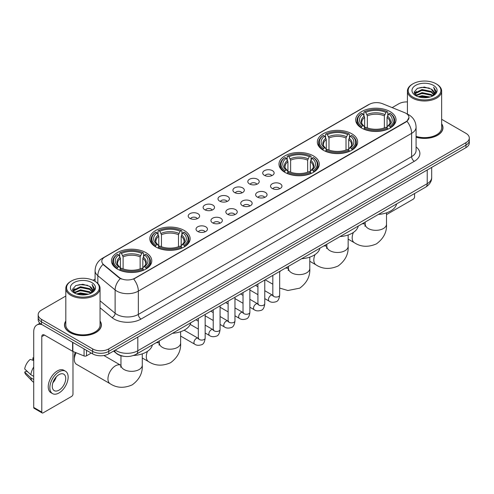 <?xml version="1.0" encoding="UTF-8"?>
<svg xmlns="http://www.w3.org/2000/svg" width="494" height="494" viewBox="0 0 494 494"><rect width="100%" height="100%" fill="white"/><g stroke="black" fill="none" stroke-linecap="round" stroke-linejoin="round"><path stroke-width="0.74" d="M145.878 252.607A20.161 11.64 0 0 0 123.908 250.081A20.161 11.64 0 0 0 111.459 260.838A20.161 11.64 0 0 0 117.368 269.063A20.161 11.64 0 0 0 139.339 271.589A20.161 11.64 0 0 0 151.782 260.838A20.161 11.64 0 0 0 145.878 252.607M351.753 133.744A20.161 11.64 0 0 0 329.782 131.225A20.161 11.64 0 0 0 317.333 141.976A20.161 11.64 0 0 0 323.237 150.207A20.161 11.64 0 0 0 345.207 152.732A20.161 11.64 0 0 0 357.656 141.976A20.161 11.64 0 0 0 351.753 133.744M313.394 155.888A20.161 11.64 0 0 0 291.423 153.368A20.161 11.64 0 0 0 278.98 164.119A20.161 11.64 0 0 0 284.884 172.35A20.161 11.64 0 0 0 306.854 174.876A20.161 11.64 0 0 0 319.297 164.119A20.161 11.64 0 0 0 313.394 155.888M184.231 230.463A20.161 11.64 0 0 0 162.26 227.938A20.161 11.64 0 0 0 149.818 238.688A20.161 11.64 0 0 0 155.721 246.92A20.161 11.64 0 0 0 177.692 249.445A20.161 11.64 0 0 0 190.141 238.688A20.161 11.64 0 0 0 184.231 230.463M390.106 111.601A20.161 11.64 0 0 0 368.135 109.075A20.161 11.64 0 0 0 355.692 119.832A20.161 11.64 0 0 0 361.596 128.063A20.161 11.64 0 0 0 383.566 130.583A20.161 11.64 0 0 0 396.009 119.832A20.161 11.64 0 0 0 390.106 111.601M264.389 175.333A5.706 3.291 180 0 1 263.253 174.401A5.706 3.291 180 0 1 265.148 170.307A5.706 3.291 180 0 1 272.46 170.671A5.706 3.291 180 0 1 273.59 174.401A5.706 3.291 180 0 1 264.389 175.333M271.762 175.673A3.421 1.976 0 0 0 270.842 174.709A3.421 1.976 0 0 0 267.47 174.209A3.421 1.976 0 0 0 265.08 175.673M249.489 183.935A5.706 3.291 180 0 1 248.352 183.002A5.706 3.291 180 0 1 250.242 178.908A5.706 3.291 180 0 1 257.553 179.279A5.706 3.291 180 0 1 258.689 183.002A5.706 3.291 180 0 1 249.489 183.935M256.861 184.274A3.421 1.976 0 0 0 255.941 183.317A3.421 1.976 0 0 0 252.57 182.811A3.421 1.976 0 0 0 250.18 184.274M234.588 192.537A5.706 3.291 180 0 1 233.452 191.604A5.706 3.291 180 0 1 235.342 187.51A5.706 3.291 180 0 1 242.653 187.881A5.706 3.291 180 0 1 243.789 191.604A5.706 3.291 180 0 1 234.588 192.537M241.961 192.882A3.421 1.976 0 0 0 241.041 191.919A3.421 1.976 0 0 0 237.67 191.419A3.421 1.976 0 0 0 235.28 192.882M219.682 201.144A5.706 3.291 180 0 1 218.552 200.212A5.706 3.291 180 0 1 220.441 196.118A5.706 3.291 180 0 1 227.753 196.482A5.706 3.291 180 0 1 228.883 200.212A5.706 3.291 180 0 1 219.682 201.144M227.061 201.484A3.421 1.976 0 0 0 226.141 200.521A3.421 1.976 0 0 0 222.769 200.021A3.421 1.976 0 0 0 220.38 201.484M204.782 209.746A5.706 3.291 180 0 1 203.652 208.814A5.706 3.291 180 0 1 205.541 204.72A5.706 3.291 180 0 1 212.852 205.084A5.706 3.291 180 0 1 213.982 208.814A5.706 3.291 180 0 1 204.782 209.746M212.154 210.086A3.421 1.976 0 0 0 211.241 209.123A3.421 1.976 0 0 0 207.863 208.622A3.421 1.976 0 0 0 205.479 210.086M189.881 218.348A5.706 3.291 180 0 1 188.751 217.416A5.706 3.291 180 0 1 190.641 213.322A5.706 3.291 180 0 1 197.952 213.692A5.706 3.291 180 0 1 199.082 217.416A5.706 3.291 180 0 1 189.881 218.348M197.254 218.688A3.421 1.976 0 0 0 196.334 217.724A3.421 1.976 0 0 0 192.963 217.224A3.421 1.976 0 0 0 190.579 218.688M272.213 188.455A5.706 3.291 180 0 1 271.083 187.522A5.706 3.291 180 0 1 272.972 183.428A5.706 3.291 180 0 1 280.283 183.799A5.706 3.291 180 0 1 281.413 187.522A5.706 3.291 180 0 1 272.213 188.455M279.592 188.794A3.421 1.976 0 0 0 278.672 187.831A3.421 1.976 0 0 0 275.3 187.331A3.421 1.976 0 0 0 272.91 188.794M257.312 197.057A5.706 3.291 180 0 1 256.182 196.124A5.706 3.291 180 0 1 258.072 192.03A5.706 3.291 180 0 1 265.383 192.401A5.706 3.291 180 0 1 266.513 196.124A5.706 3.291 180 0 1 257.312 197.057M264.685 197.402A3.421 1.976 0 0 0 263.771 196.439A3.421 1.976 0 0 0 260.394 195.933A3.421 1.976 0 0 0 258.01 197.402M242.412 205.658A5.706 3.291 180 0 1 241.282 204.732A5.706 3.291 180 0 1 243.172 200.632A5.706 3.291 180 0 1 250.483 201.002A5.706 3.291 180 0 1 251.613 204.732A5.706 3.291 180 0 1 242.412 205.658M249.785 206.004A3.421 1.976 0 0 0 248.865 205.041A3.421 1.976 0 0 0 245.493 204.541A3.421 1.976 0 0 0 243.11 206.004M227.512 214.266A5.706 3.291 180 0 1 226.382 213.334A5.706 3.291 180 0 1 228.271 209.24A5.706 3.291 180 0 1 235.582 209.604A5.706 3.291 180 0 1 236.712 213.334A5.706 3.291 180 0 1 227.512 214.266M234.885 214.606A3.421 1.976 0 0 0 233.965 213.643A3.421 1.976 0 0 0 230.593 213.142A3.421 1.976 0 0 0 228.203 214.606M212.611 222.868A5.706 3.291 180 0 1 211.475 221.936A5.706 3.291 180 0 1 213.365 217.842A5.706 3.291 180 0 1 220.682 218.206A5.706 3.291 180 0 1 221.812 221.936A5.706 3.291 180 0 1 212.611 222.868M219.984 223.208A3.421 1.976 0 0 0 219.064 222.244A3.421 1.976 0 0 0 215.693 221.744A3.421 1.976 0 0 0 213.303 223.208M197.711 231.47A5.706 3.291 180 0 1 196.575 230.537A5.706 3.291 180 0 1 198.465 226.443A5.706 3.291 180 0 1 205.776 226.814A5.706 3.291 180 0 1 206.912 230.537A5.706 3.291 180 0 1 197.711 231.47M205.084 231.81A3.421 1.976 0 0 0 204.164 230.846A3.421 1.976 0 0 0 200.792 230.346A3.421 1.976 0 0 0 198.403 231.81M404.605 112.644A10.269 5.928 180 0 1 405.975 113.311A10.269 5.928 180 0 1 408.983 117.504A10.269 5.928 180 0 1 405.975 121.697L134.85 278.227A10.269 5.928 180 0 1 119.171 277.437L103.666 264.648A10.269 5.928 180 0 1 101.807 261.246A10.269 5.928 180 0 1 104.814 257.053L369.302 104.358A10.269 5.928 180 0 1 382.455 103.691L404.605 112.644M123.846 356.291A11.411 6.589 180 0 1 116.627 353.593L113.577 351.073M65.819 321.001A18.451 10.652 0 0 0 64.486 324.972A18.451 10.652 0 0 0 69.895 332.505A18.451 10.652 0 0 0 89.994 334.815A18.451 10.652 0 0 0 101.387 324.972A18.451 10.652 0 0 0 100.054 321.001M408.983 117.504L406.97 121.277L405.975 121.999L133.695 279.054A13.313 7.688 60 0 1 138.345 291.12A15.215 8.787 180 0 1 116.831 291.12A15.215 8.787 180 0 1 115.121 289.947L97.843 275.695A15.215 8.787 180 0 1 95.089 270.656L95.089 281.364M65.819 296.029L41.515 310.065A11.411 6.589 0 0 0 38.174 314.721L38.174 319.692A11.411 6.589 0 0 0 41.515 324.348L92.619 353.858L92.619 351.37A11.411 6.589 0 0 0 108.76 351.37L465.959 145.143A11.411 6.589 0 0 0 469.3 140.487A11.411 6.589 0 0 1 465.959 145.143L108.76 351.37A11.411 6.589 0 0 1 92.619 351.37L41.515 321.866L92.619 351.37L92.619 348.888A11.411 6.589 0 0 0 108.76 348.888L465.959 142.661A11.411 6.589 0 0 0 469.3 137.999A11.411 6.589 0 0 0 465.959 133.343L441.655 119.307M38.174 317.21A11.411 6.589 0 0 0 41.515 321.866A11.411 6.589 0 0 1 38.174 317.21M121.481 279.054L119.171 277.887L102.974 264.401A13.313 8.904 129.5 0 0 97.843 275.695L97.843 283.463M416.084 137.221A18.451 10.652 0 0 0 442.982 127.755A18.451 10.652 0 0 0 441.655 123.778M407.42 101.918A11.411 6.589 0 0 0 398.714 103.839L392.168 107.618M95.089 279.135L93.082 280.296M38.174 314.721A11.411 6.589 0 0 0 41.515 319.383L92.619 348.888M92.619 353.858A11.411 6.589 0 0 0 108.76 353.858L465.959 147.632A11.411 6.589 0 0 0 469.3 142.97L469.3 137.999M386.499 214.624L413.237 199.187A1.902 1.099 120 0 0 414.583 196.859L414.583 193.531M412.972 97.157A16.358 9.442 0 0 0 436.103 97.157A16.358 9.442 0 0 0 436.103 83.801L436.64 84.116A17.117 9.88 0 0 1 441.655 91.1A17.117 9.88 0 0 1 431.089 100.233A17.117 9.88 0 0 1 412.434 98.09A17.117 9.88 0 0 1 407.42 91.1A17.117 9.88 0 0 1 412.434 84.116L412.972 83.801A16.358 9.442 0 0 0 412.972 97.157M416.084 136.344A17.117 9.88 0 0 0 441.655 127.755L441.655 91.1M416.084 137.097A18.259 10.541 0 0 0 442.797 127.755A18.259 10.541 0 0 0 441.655 124.08M418.128 96.713L422.074 95.7L430.076 96.985M419.258 97.059L422.074 96.478L428.909 97.275M415.664 95.441L422.074 92.594L431.262 94.533L432.738 95.762M416.059 95.768L422.074 93.372L431.262 95.311L432.33 96.126M415.139 94.916L415.349 92.853L422.074 89.488L431.262 91.427L433.775 94.28M415.053 94.539L415.349 93.632L422.074 90.266L431.262 92.205L433.596 94.65M432.231 96.207A9.51 5.49 0 0 0 434.047 92.983A9.51 5.49 0 0 0 431.262 89.099L434.041 93.168M433.411 85.357A12.554 7.249 0 0 0 415.689 85.338A12.554 7.249 0 0 0 415.602 95.577A12.554 7.249 0 0 0 415.658 95.608A12.554 7.249 0 0 0 433.466 95.577A12.554 7.249 0 0 0 433.411 85.357M431.262 89.099L424.426 87.061L417.405 88.352L414.151 92.032L416.312 95.953M433.01 95.83L436.041 91.983L436.103 91.291L433.633 87.166L435.189 91.785L432.33 96.163M436.64 84.116L436.103 83.801A16.358 9.442 0 0 0 412.972 83.801M433.633 87.166L436.103 91.446M417.245 88.432L421.543 87.37L429.243 88.062M414.275 93.428L415.676 92.329M418.764 91.013L421.543 90.476L428.971 91.087M418.764 94.119L421.543 93.582L428.971 94.193M419.338 97.077L421.543 96.688L428.897 97.275M414.194 93.125L416.498 91.489M415.417 95.212L416.498 94.595M361.231 127.847L361.775 126.408A18.105 10.454 0 0 1 361.775 113.256L363.016 113.978A16.358 9.442 0 0 0 363.016 125.686L364.251 126.384L364.646 127.853M364.646 127.254L364.646 117.424L363.016 113.978M363.924 115.534L363.924 112.015L364.461 111.706A18.105 10.454 0 0 1 387.24 111.706L385.993 112.422A16.358 9.442 0 0 0 365.708 112.422L367.332 115.868L367.332 127.897M384.369 127.897L384.369 115.868L385.993 112.422M378.367 214.439A20.921 12.078 0 0 0 396.62 203.899M363.924 128.891A18.865 10.893 0 0 0 387.778 128.891L387.24 127.958A18.105 10.454 0 0 1 364.461 127.958L363.924 129.218M387.778 129.218L387.778 128.891M361.775 113.256L361.231 113.564A18.865 10.893 0 0 0 356.983 120.45A18.865 10.893 0 0 0 361.231 127.341M387.24 111.706L387.778 112.015L387.778 115.534M364.461 127.958L365.708 127.242A16.358 9.442 0 0 0 385.993 127.242L387.24 127.958M363.016 125.686L361.775 126.408M365.708 112.422L364.461 111.706M364.251 116.096A14.629 8.447 0 0 0 364.251 126.384L364.319 126.433C362.238 124.42 361.392 123.055 361.775 122.339A14.073 8.126 0 0 1 364.646 117.424M390.47 127.341A18.865 10.893 0 0 0 394.718 120.45A18.865 10.893 0 0 0 390.47 113.564L389.927 113.256A18.105 10.454 0 0 1 389.927 126.408L390.47 127.847M389.927 126.408L388.685 125.686A16.358 9.442 0 0 0 388.685 113.978L389.927 113.256M388.685 113.978L387.055 117.424L387.055 127.254L387.457 126.384L388.685 125.686M387.055 117.424A14.073 8.126 0 0 1 389.927 122.339C390.309 123.062 389.463 124.426 387.382 126.433L387.457 126.384A14.629 8.447 0 0 0 387.457 116.096M387.055 127.853L387.055 127.254M322.878 149.991L323.416 148.552A18.105 10.454 0 0 1 323.416 135.399L324.663 136.122A16.358 9.442 0 0 0 324.663 147.83L325.892 148.533L326.287 149.997M326.287 149.398L326.287 139.567L324.663 136.122M325.565 137.678L325.565 134.158L326.108 133.849A18.105 10.454 0 0 1 348.881 133.849L347.64 134.566A16.358 9.442 0 0 0 327.355 134.566L328.979 138.011L328.979 150.04M346.01 150.04L346.01 138.011L347.64 134.566M340.008 236.583A20.921 12.078 0 0 0 358.267 226.042M325.565 151.034A18.865 10.893 0 0 0 349.425 151.034L348.881 150.102A18.105 10.454 0 0 1 326.108 150.102L325.565 151.362M349.425 151.362L349.425 151.034M323.416 135.399L322.878 135.708A18.865 10.893 0 0 0 318.63 142.599A18.865 10.893 0 0 0 322.878 149.484M348.881 133.849L349.425 134.158L349.425 137.678M326.108 150.102L327.355 149.386A16.358 9.442 0 0 0 347.64 149.386L348.881 150.102M324.663 147.83L323.416 148.552M327.355 134.566L326.108 133.849M325.892 138.24A14.629 8.447 0 0 0 325.892 148.533L325.96 148.577C323.885 146.564 323.033 145.199 323.422 144.483A14.073 8.126 0 0 1 326.287 139.567M352.111 149.484A18.865 10.893 0 0 0 356.365 142.599A18.865 10.893 0 0 0 352.111 135.708L351.574 135.399A18.105 10.454 0 0 1 351.574 148.552L352.111 149.991M351.574 148.552L350.326 147.83A16.358 9.442 0 0 0 350.326 136.122L351.574 135.399M350.326 136.122L348.702 139.567L348.702 149.398L349.097 148.533L350.326 147.83M348.702 139.567A14.073 8.126 0 0 1 351.567 144.483C351.95 145.205 351.104 146.57 349.03 148.577L349.097 148.533A14.629 8.447 0 0 0 349.097 138.24M348.702 149.997L348.702 149.398M284.519 172.134L285.063 170.696A18.105 10.454 0 0 1 285.063 157.549L286.304 158.265A16.358 9.442 0 0 0 286.304 169.979L287.539 170.677L287.934 172.14M287.934 171.542L287.934 161.711L286.304 158.265M287.212 159.821L287.212 156.302L287.749 155.993A18.105 10.454 0 0 1 310.528 155.993L309.281 156.709A16.358 9.442 0 0 0 288.996 156.709L290.626 160.155L290.626 172.184M307.657 172.184L307.657 160.155L309.281 156.709M301.655 258.726A20.921 12.078 0 0 0 319.908 248.186M287.212 173.184A18.865 10.893 0 0 0 311.066 173.184L310.528 172.245A18.105 10.454 0 0 1 287.749 172.245L287.212 173.505M311.066 173.505L311.066 173.184M285.063 157.549L284.519 157.858A18.865 10.893 0 0 0 280.271 164.743A18.865 10.893 0 0 0 284.519 171.628M310.528 155.993L311.066 156.302L311.066 159.821M287.749 172.245L288.996 171.529A16.358 9.442 0 0 0 309.281 171.529L310.528 172.245M286.304 169.979L285.063 170.696M288.996 156.709L287.749 155.993M287.539 160.383A14.629 8.447 0 0 0 287.539 170.677L287.607 170.72C285.526 168.713 284.68 167.349 285.063 166.626A14.073 8.126 0 0 1 287.934 161.711M313.758 171.628A18.865 10.893 0 0 0 318.006 164.743A18.865 10.893 0 0 0 313.758 157.858L313.215 157.549A18.105 10.454 0 0 1 313.215 170.696L313.758 172.134M313.215 170.696L311.973 169.979A16.358 9.442 0 0 0 311.973 158.265L313.215 157.549M311.973 158.265L310.343 161.711L310.343 171.542L310.745 170.677L311.973 169.979M310.343 161.711A14.073 8.126 0 0 1 313.215 166.626C313.597 167.349 312.751 168.713 310.67 170.72L310.745 170.677A14.629 8.447 0 0 0 310.745 160.383M310.343 172.14L310.343 171.542M155.357 246.71L155.9 245.265A18.105 10.454 0 0 1 155.9 232.118L157.148 232.835A16.358 9.442 0 0 0 157.148 244.549L158.376 245.246L158.772 246.716M158.772 246.117L158.772 236.28L157.148 232.835M158.049 234.391L158.049 230.871L158.593 230.562A18.105 10.454 0 0 1 181.366 230.562L180.119 231.285A16.358 9.442 0 0 0 159.834 231.285L161.464 234.73L161.464 246.753M178.495 246.753L178.495 234.73L180.119 231.285M172.492 333.302A20.921 12.078 0 0 0 190.746 322.761M158.049 247.753A18.865 10.893 0 0 0 181.903 247.753L181.366 246.821A18.105 10.454 0 0 1 158.593 246.821L158.049 248.074M181.903 248.074L181.903 247.753M155.9 232.118L155.357 232.427A18.865 10.893 0 0 0 151.108 239.312A18.865 10.893 0 0 0 155.357 246.197M181.366 230.562L181.903 230.871L181.903 234.391M158.593 246.821L159.834 246.098A16.358 9.442 0 0 0 180.119 246.098L181.366 246.821M157.148 244.549L155.9 245.265M159.834 231.285L158.593 230.562M158.376 234.953A14.629 8.447 0 0 0 158.376 245.246L158.444 245.29C156.363 243.283 155.517 241.918 155.9 241.196A14.073 8.126 0 0 1 158.772 236.28M184.595 246.197A18.865 10.893 0 0 0 188.844 239.312A18.865 10.893 0 0 0 184.595 232.427L184.052 232.118A18.105 10.454 0 0 1 184.052 245.265L184.595 246.71M184.052 245.265L182.811 244.549A16.358 9.442 0 0 0 182.811 232.835L184.052 232.118M182.811 232.835L181.181 236.28L181.181 246.117L181.582 245.246L182.811 244.549M181.181 236.28A14.073 8.126 0 0 1 184.052 241.196C184.435 241.924 183.589 243.283 181.514 245.29L181.582 245.246A14.629 8.447 0 0 0 181.582 234.953M181.181 246.716L181.181 246.117M76.138 352.753A10.652 6.15 120 0 0 74.328 359.447L74.328 356.341A6.848 3.952 -60 0 1 75.304 352.42M74.328 359.447A10.652 6.15 120 0 0 76.533 364.325L110.156 383.733A10.652 6.15 -60 0 1 108.526 375.199A10.652 6.15 -60 0 1 115.485 365.813A10.652 6.15 -60 0 1 120.808 365.288L120.968 365.381M117.004 268.853L117.547 267.408A18.105 10.454 0 0 1 117.547 254.262L118.788 254.978A16.358 9.442 0 0 0 118.788 266.692L120.017 267.39L120.419 268.86M120.419 268.261L120.419 258.424L118.788 254.978M119.696 256.54L119.696 253.014L120.233 252.706A18.105 10.454 0 0 1 143.007 252.706L141.766 253.428A16.358 9.442 0 0 0 121.481 253.428L123.105 256.874L123.105 268.897M140.135 268.897L140.135 256.874L141.766 253.428M133.485 355.482A20.921 12.078 0 0 0 152.393 344.905M119.696 269.897A18.865 10.893 0 0 0 143.55 269.897L143.007 268.964A18.105 10.454 0 0 1 120.233 268.964L119.696 270.218M143.55 270.218L143.55 269.897M117.547 254.262L117.004 254.571A18.865 10.893 0 0 0 112.756 261.456A18.865 10.893 0 0 0 117.004 268.341M143.007 252.706L143.55 253.014L143.55 256.54M120.233 268.964L121.481 268.242A16.358 9.442 0 0 0 141.766 268.242L143.007 268.964M118.788 266.692L117.547 267.408M121.481 253.428L120.233 252.706M120.017 257.096A14.629 8.447 0 0 0 120.017 267.39L120.085 267.433C118.01 265.426 117.164 264.062 117.547 263.345A14.073 8.126 0 0 1 120.419 258.424M146.243 268.341A18.865 10.893 0 0 0 150.491 261.456A18.865 10.893 0 0 0 146.243 254.571L145.699 254.262A18.105 10.454 0 0 1 145.699 267.408L146.243 268.853M145.699 267.408L144.452 266.692A16.358 9.442 0 0 0 144.452 254.978L145.699 254.262M144.452 254.978L142.828 258.424L142.828 268.261L143.223 267.39L144.452 266.692M142.828 258.424A14.073 8.126 0 0 1 145.693 263.345C146.082 264.068 145.23 265.432 143.155 267.433L143.223 267.39A14.629 8.447 0 0 0 143.223 257.096M142.828 268.86L142.828 268.261M86.499 350.32L86.499 355.834L91.273 353.08M42.083 324.681A15.215 8.787 -120 0 0 36.865 324.996A15.215 8.787 -120 0 0 33.716 331.962L33.716 407.433L41.786 412.089L41.786 336.618A3.804 2.198 60 0 1 42.57 334.876A3.804 2.198 60 0 1 44.472 335.068L72.599 351.302L72.599 342.299M41.786 412.089A1.902 1.099 120 0 0 42.175 412.959L34.111 408.303A1.902 1.099 -60 0 1 33.716 407.433M42.175 412.959A1.902 1.099 120 0 0 43.126 412.867L71.642 396.404A1.902 1.099 120 0 0 72.982 394.076L72.982 351.481M86.499 355.834A1.902 1.099 180 0 1 84.066 355.958L72.853 351.425A1.902 1.099 180 0 1 72.599 351.302M58.996 390.161A9.51 5.49 120 0 0 65.208 381.782A9.51 5.49 120 0 0 63.751 374.162A9.51 5.49 120 0 0 58.996 374.637A9.51 5.49 120 0 0 52.784 383.017A9.51 5.49 120 0 0 54.241 390.637A9.51 5.49 120 0 0 58.996 390.161M52.852 382.794A9.51 5.49 120 0 0 56.267 376.879M33.716 358.101L32.907 357.86L32.907 359.768L33.716 360.237M65.467 371.198L63.85 370.265A12.93 7.466 120 0 0 57.384 370.908A12.93 7.466 120 0 0 48.937 382.307A12.93 7.466 120 0 0 50.919 392.668L52.531 393.601A12.93 7.466 120 0 0 58.996 392.958A12.93 7.466 120 0 0 67.45 381.566A12.93 7.466 120 0 0 65.467 371.198A12.93 7.466 120 0 0 58.996 371.84A12.93 7.466 120 0 0 50.549 383.239A12.93 7.466 120 0 0 52.531 393.601M33.716 366.993A12.554 7.249 120 0 0 30.856 374.73L24.7 368.969A9.892 5.712 120 0 1 30.22 359.41L33.716 360.472M33.716 376.379L30.856 374.73M28.028 372.087L26.355 371.118L24.7 372.075L30.856 377.836L33.716 379.485M30.856 377.836A12.554 7.249 120 0 0 32.406 381.343A12.554 7.249 120 0 0 33.357 382.09L33.716 382.294M33.716 357.631A9.892 5.712 120 0 0 32.907 357.86M24.7 372.075A9.892 5.712 120 0 0 25.867 374.538L32.406 381.343M71.371 294.381A16.358 9.442 0 0 0 94.502 294.381A16.358 9.442 0 0 0 94.502 281.024L95.039 281.333A17.117 9.88 0 0 1 100.054 288.323A17.117 9.88 0 0 1 89.488 297.456A17.117 9.88 0 0 1 70.833 295.313A17.117 9.88 0 0 1 65.819 288.323A17.117 9.88 0 0 1 70.833 281.333L71.371 281.024A16.358 9.442 0 0 0 71.371 294.381M65.819 288.323L65.819 324.972A17.117 9.88 0 0 0 70.833 331.962A17.117 9.88 0 0 0 89.488 334.105A17.117 9.88 0 0 0 100.054 324.972L100.054 288.323M65.819 321.304A18.259 10.541 0 0 0 64.677 324.972A18.259 10.541 0 0 0 70.025 332.425A18.259 10.541 0 0 0 89.927 334.71A18.259 10.541 0 0 0 101.196 324.972A18.259 10.541 0 0 0 100.054 321.304M76.527 293.936L80.479 292.923L88.475 294.202M77.657 294.276L80.479 293.695L87.308 294.492M74.063 292.664L80.479 289.817L89.661 291.756L91.137 292.979M74.458 292.985L80.479 290.589L89.661 292.528L90.729 293.35M73.538 292.133L73.754 290.077L80.479 286.711L89.661 288.65L92.174 291.503M73.458 291.756L73.754 290.849L80.479 287.483L89.661 289.422L91.995 291.874M90.63 293.43A9.51 5.49 0 0 0 92.446 290.2A9.51 5.49 0 0 0 89.661 286.316L92.44 290.392M91.816 282.574A12.554 7.249 0 0 0 74.088 282.562A12.554 7.249 0 0 0 74.007 292.794A12.554 7.249 0 0 0 74.063 292.825A12.554 7.249 0 0 0 91.865 292.794A12.554 7.249 0 0 0 91.816 282.574M89.661 286.316L82.825 284.278L75.81 285.569L72.55 289.249L74.711 293.17M91.415 293.047L94.447 289.2L94.502 288.508L92.038 284.383L93.594 289.009L90.735 293.38M95.039 281.333L94.502 281.024A16.358 9.442 0 0 0 71.371 281.024M92.038 284.383L94.502 288.669M75.644 285.649L79.942 284.593L87.648 285.285M72.674 290.651L74.081 289.546M77.169 288.237L79.942 287.699L87.37 288.305M77.169 291.343L79.942 290.805L87.37 291.411M77.737 294.301L79.942 293.911L87.296 294.498M72.593 290.342L74.897 288.706M73.822 292.436L74.897 291.812M103.666 264.648L103.666 265.099M119.171 277.437L119.171 277.887M134.85 278.227L134.85 278.536M416.084 146.94A19.019 10.979 180 0 1 414.312 161.297L141.037 319.068A3.804 2.198 60 0 1 138.345 314.412L411.626 156.635A15.215 8.787 0 0 0 416.084 150.423L416.084 127.131A15.215 8.787 180 0 1 411.626 133.343A13.313 7.688 -120 0 0 406.97 121.277M141.037 319.068A19.019 10.979 180 0 1 114.139 319.068A19.019 10.979 180 0 1 112.008 317.605L100.054 307.75M120.308 278.591A13.313 8.904 129.5 0 0 115.121 289.947L115.121 313.239A15.215 8.787 0 0 0 116.831 314.412A15.215 8.787 0 0 0 138.345 314.412L138.345 291.12L411.626 133.343L411.626 156.635A3.804 2.198 60 0 0 414.312 161.297M416.084 127.131C415.825 121.66 413.416 117.56 408.865 114.824L406.945 113.886A13.313 6.237 112 0 0 406.766 113.824M103.684 257.831A13.313 7.688 -120 0 0 102.307 258.35C97.75 261.085 95.348 265.185 95.089 270.656M102.307 258.35L368.184 104.845A13.313 7.688 60 0 1 369.191 104.419M108.76 348.888L108.76 353.858M465.959 142.661L465.959 147.632M41.515 319.383L41.515 324.348M100.054 300.815L115.121 313.239A3.804 2.544 -50.5 0 1 112.008 317.605M115.269 350.098A15.215 8.787 0 0 0 116.288 350.752A15.215 8.787 0 0 0 137.807 350.752L427.224 183.657A15.215 8.787 0 0 0 431.682 177.445C431.793 181.224 429.78 184.453 425.649 187.14L136.233 354.235A7.608 4.39 60 0 0 137.807 350.752L137.807 337.087M427.224 169.992L427.224 183.657A7.608 4.39 60 0 1 425.649 187.14M114.651 350.456A7.608 5.088 129.5 0 0 115.979 352.926L113.669 351.024M386.499 212.846L386.499 224.19A10.652 6.15 180 0 1 383.381 228.537A10.652 6.15 180 0 1 368.32 228.537A10.652 6.15 180 0 1 365.202 224.19L364.912 226.227M361.966 223.906A10.652 6.15 -60 0 1 365.035 224.282L365.196 224.375M386.499 224.19C386.963 232.007 383.61 238.565 376.447 243.863C368.289 247.414 360.935 247.037 354.389 242.733A10.652 6.15 -60 0 1 353.383 232.452M384.369 115.868A14.073 8.126 0 0 0 367.332 115.868M384.764 114.54A14.629 8.447 0 0 0 366.937 114.54M348.147 234.99L348.147 246.333A10.652 6.15 180 0 1 345.028 250.68A10.652 6.15 180 0 1 329.961 250.68A10.652 6.15 180 0 1 326.843 246.333L326.559 248.377M323.607 246.049A10.652 6.15 -60 0 1 326.682 246.426L326.843 246.518M348.147 246.333C348.603 254.151 345.257 260.709 338.094 266.007C329.93 269.557 322.576 269.181 316.03 264.877A10.652 6.15 -60 0 1 315.024 254.595M346.01 138.011A14.073 8.126 0 0 0 328.979 138.011M346.411 136.684A14.629 8.447 0 0 0 328.584 136.684M309.787 257.133L309.787 268.477A10.652 6.15 180 0 1 306.669 272.824A10.652 6.15 180 0 1 291.608 272.824A10.652 6.15 180 0 1 288.49 268.477L288.2 270.521M285.254 268.199A10.652 6.15 -60 0 1 288.323 268.569L288.49 268.662M279.672 271.916A10.652 6.15 -60 0 1 280.746 270.798M307.657 160.155A14.073 8.126 0 0 0 290.626 160.155M308.052 158.827A14.629 8.447 0 0 0 290.225 158.827M180.631 331.702L180.631 343.046A10.652 6.15 180 0 1 177.507 347.399A10.652 6.15 180 0 1 162.446 347.399A10.652 6.15 180 0 1 159.327 343.046L159.043 345.09M156.092 342.768A10.652 6.15 -60 0 1 159.167 343.145L159.327 343.231M180.631 343.046C181.088 350.87 177.735 357.428 170.578 362.72C162.415 366.276 155.06 365.9 148.515 361.589A10.652 6.15 -60 0 1 147.508 351.314M178.495 234.73A14.073 8.126 0 0 0 161.464 234.73M178.89 233.403A14.629 8.447 0 0 0 161.063 233.403M142.272 353.846L142.272 365.196A10.652 6.15 180 0 1 139.154 369.543A10.652 6.15 180 0 1 124.093 369.543A10.652 6.15 180 0 1 120.968 365.196L120.684 367.233M140.135 256.874A14.073 8.126 0 0 0 123.105 256.874M140.537 255.546A14.629 8.447 0 0 0 122.71 255.546M279.672 271.416L279.672 295.079A3.421 1.976 180 0 1 278.511 296.561A3.421 1.976 180 0 1 273.83 296.474A3.421 1.976 180 0 1 272.824 295.079L272.719 295.82L273.021 295.566M279.672 295.079C279.203 299.055 277.974 301.278 275.979 301.741C273.151 302.618 270.879 302.421 269.156 301.149A3.421 1.976 -60 0 1 268.631 298.407A3.421 1.976 -60 0 1 270.873 295.387A3.421 1.976 -60 0 1 271.021 295.307A3.421 1.976 -60 0 1 272.583 295.221L273.275 295.492M264.772 280.024L264.772 303.68A3.421 1.976 180 0 1 263.611 305.162A3.421 1.976 180 0 1 258.93 305.082A3.421 1.976 180 0 1 257.924 303.68L257.812 304.421L258.121 304.168M264.772 303.68C264.302 307.657 263.074 309.88 261.079 310.343C258.251 311.22 255.978 311.022 254.256 309.75A3.421 1.976 -60 0 1 253.731 307.009A3.421 1.976 -60 0 1 255.966 303.995A3.421 1.976 -60 0 1 256.12 303.909A3.421 1.976 -60 0 1 257.683 303.822L258.374 304.1M249.871 288.626L249.871 312.288A3.421 1.976 180 0 1 248.71 313.77A3.421 1.976 180 0 1 244.024 313.684A3.421 1.976 180 0 1 243.023 312.288L242.912 313.023L243.221 312.77M249.871 312.288C249.402 316.259 248.167 318.482 246.179 318.945C243.351 319.822 241.078 319.624 239.355 318.358A3.421 1.976 -60 0 1 238.83 315.61A3.421 1.976 -60 0 1 241.066 312.597A3.421 1.976 -60 0 1 241.22 312.517A3.421 1.976 -60 0 1 242.776 312.424L243.474 312.702M234.971 297.227L234.971 320.89A3.421 1.976 180 0 1 233.81 322.372A3.421 1.976 180 0 1 229.123 322.286A3.421 1.976 180 0 1 228.123 320.89L228.012 321.631L228.321 321.378M234.971 320.89C234.502 324.867 233.267 327.084 231.278 327.553C228.45 328.424 226.172 328.226 224.455 326.96A3.421 1.976 -60 0 1 223.93 324.218A3.421 1.976 -60 0 1 226.166 321.199A3.421 1.976 -60 0 1 226.32 321.119A3.421 1.976 -60 0 1 227.876 321.032L228.574 321.304M220.071 305.829L220.071 329.492A3.421 1.976 180 0 1 218.91 330.974A3.421 1.976 180 0 1 214.223 330.887A3.421 1.976 180 0 1 213.223 329.492L213.112 330.233L213.42 329.98M220.071 329.492C219.602 333.469 218.367 335.685 216.372 336.155C213.55 337.031 211.271 336.834 209.555 335.562A3.421 1.976 -60 0 1 209.03 332.82A3.421 1.976 -60 0 1 211.265 329.801A3.421 1.976 -60 0 1 211.42 329.72A3.421 1.976 -60 0 1 212.976 329.634L213.674 329.906M205.164 314.437L205.164 338.094A3.421 1.976 180 0 1 204.01 339.576A3.421 1.976 180 0 1 199.323 339.495A3.421 1.976 180 0 1 198.322 338.094L198.211 338.835L198.514 338.581M205.164 338.094C204.695 342.07 203.466 344.293 201.472 344.756C198.644 345.633 196.371 345.436 194.655 344.164A3.421 1.976 -60 0 1 194.13 341.422A3.421 1.976 -60 0 1 196.365 338.409A3.421 1.976 -60 0 1 196.513 338.322A3.421 1.976 -60 0 1 198.075 338.236L198.773 338.514M41.786 336.618L44.472 335.068M72.853 342.441L72.853 351.425M84.066 355.958L84.066 348.918M368.184 104.845L370.624 103.709M136.233 354.235C130.107 357.31 123.988 357.31 117.868 354.235L115.979 352.926M431.682 177.445L431.682 167.417M442.797 129.28L442.797 127.755M415.028 94.78L415.028 94.15M407.42 114.089L407.42 91.1M354.389 242.733L348.147 239.127M356.983 123.932L356.983 120.45M394.718 123.932L394.718 120.45M365.035 224.282L363.176 223.208M365.202 222.041L365.202 224.19M316.03 264.877L309.787 261.27M318.63 146.076L318.63 142.599M356.365 146.076L356.365 142.599M326.682 246.426L324.824 245.351M326.843 244.184L326.843 246.333M309.787 268.477C310.251 276.3 306.898 282.858 299.741 288.15L287.872 290.515L279.672 288.076M272.824 284.217L265.161 279.795M280.271 168.219L280.271 164.743M318.006 168.219L318.006 164.743M288.323 268.569L286.464 267.495M288.49 266.328L288.49 268.477M148.515 361.589L142.272 357.989M151.108 242.795L151.108 239.312M188.844 242.795L188.844 239.312M159.167 343.145L157.302 342.07M159.327 340.897L159.327 343.046M142.272 365.196C142.729 373.013 139.382 379.571 132.219 384.863C124.056 388.42 116.701 388.043 110.156 383.733M112.756 264.938L112.756 261.456M150.491 264.938L150.491 261.456M120.808 365.288L103.894 355.519M120.968 355.736L120.968 365.196M269.156 301.149L264.772 298.617M257.924 294.665L249.871 290.015M272.824 275.374L272.824 295.079M272.583 295.221L264.772 290.713M257.924 286.761L255.515 285.365M254.256 309.75L249.871 307.219M243.023 303.267L234.971 298.617M257.924 283.976L257.924 303.68M257.683 303.822L249.871 299.315M243.023 295.363L240.615 293.967M239.355 318.358L234.971 315.827M228.123 311.868L220.071 307.219M243.023 292.578L243.023 312.288M242.776 312.424L234.971 307.916M228.123 303.964L225.715 302.575M224.455 326.96L220.071 324.428M213.223 320.476L205.164 315.827M228.123 301.179L228.123 320.89M227.876 321.032L220.071 316.518M213.223 312.566L210.808 311.177M209.555 335.562L205.164 333.03M198.322 329.078L190.202 324.391M213.223 309.781L213.223 329.492M212.976 329.634L205.164 325.126M198.322 321.168L195.908 319.779M194.655 344.164L180.631 336.068M198.322 318.389L198.322 338.094M198.075 338.236L184.145 330.196M36.865 324.996L39.946 323.218M101.196 326.497L101.196 324.972M73.427 292.003L73.427 291.374M64.677 326.497L64.677 324.972"/></g></svg>
